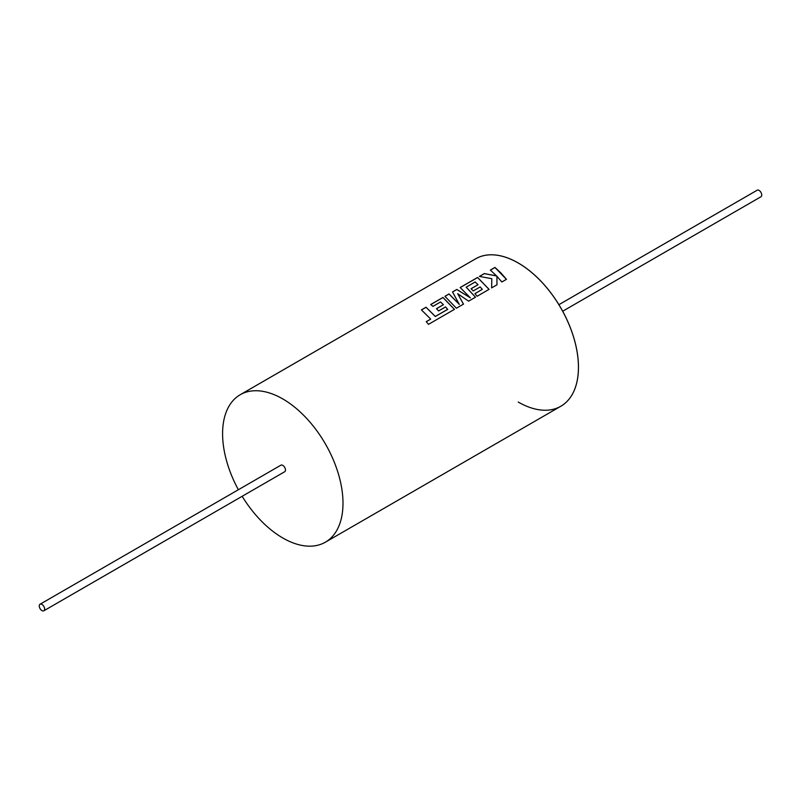 <?xml version="1.0" encoding="UTF-8"?>
<svg xmlns="http://www.w3.org/2000/svg" width="801" height="801" viewBox="0 0 801 801"><rect width="100%" height="100%" fill="white"/><g stroke="black" fill="none" stroke-linecap="round" stroke-linejoin="round"><path stroke-width="1.2" d="M242.152 496.29A85.146 49.161 -120 0 0 282.793 537.982A85.146 49.161 -120 0 0 325.366 542.197A85.146 49.161 -120 0 0 338.412 473.972A85.146 49.161 -120 0 0 282.793 398.938A85.146 49.161 -120 0 0 240.22 394.723L475.664 258.793A85.146 49.161 60 0 1 518.237 263.008A85.146 49.161 -120 0 0 475.664 258.793L475.694 258.773A85.146 49.161 60 0 1 475.694 258.773A85.146 49.161 60 0 1 518.267 262.988A85.146 49.161 60 0 1 573.886 338.022A85.146 49.161 60 0 1 560.83 406.247A85.146 49.161 60 0 1 560.82 406.257A85.146 49.161 60 0 1 518.237 402.042M518.237 263.008A85.146 49.161 60 0 1 573.856 338.032A85.146 49.161 60 0 1 560.81 406.267A85.146 49.161 -120 0 0 573.856 338.032A85.146 49.161 -120 0 0 518.237 263.008M447.679 309.346L435.303 316.445L426.032 307.224L421.416 309.887L430.688 319.098L426.262 321.662L428.475 324.345L454.447 309.346L442.973 297.441L430.748 304.5L432.93 306.372L440.55 301.967L443.414 304.69L436.465 308.705L438.608 310.938L445.556 306.923L447.679 309.406L435.293 316.505L426.032 307.294L421.466 309.927M454.447 309.406L442.983 297.511L430.798 304.54M443.414 304.69L436.505 308.745M459.313 304.35L449.031 293.947L444.915 296.32L456.4 308.215L463.499 304.12L457.691 293.707L468.615 301.166L475.504 297.191L466.192 287.159L475.163 281.982L478.037 284.705L471.088 288.71L473.231 290.943L480.169 286.938L482.302 289.361L474.933 293.617L477.116 296.26L489.071 289.351L477.596 277.456L460.164 287.519L470.397 297.872L456.83 289.441L452.515 291.934L459.313 304.41L449.041 294.007L444.966 296.36M463.489 304.18L457.691 293.707M470.397 297.872L456.84 289.511L452.545 291.985M475.494 297.251L466.192 287.159M478.037 284.705L471.128 288.75M489.071 289.411L477.606 277.516L460.215 287.559M496.61 275.914L484.325 273.572L479.399 276.415L491.804 278.688L491.624 287.879L496.95 284.806L496.95 276.295L501.847 281.982L506.462 279.319L500.955 272.991L494.978 267.424L490.372 270.077L496.61 275.975L484.335 273.632L479.499 276.425M506.452 279.379L494.978 267.484L490.422 270.117M41.942 604.425A3.785 2.183 60 0 1 44.415 607.759A3.785 2.183 60 0 1 43.835 610.793A3.785 2.183 60 0 1 41.942 610.602A3.785 2.183 60 0 1 39.469 607.268A3.785 2.183 60 0 1 40.05 604.234A3.785 2.183 60 0 1 41.942 604.425M43.835 610.793L284.685 471.739A3.785 2.183 -120 0 0 285.266 468.705A3.785 2.183 -120 0 0 282.793 465.371A3.785 2.183 -120 0 0 280.901 465.181L40.05 604.234M558.898 304.68L757.165 190.207A3.785 2.183 60 0 1 759.058 190.398A3.785 2.183 60 0 1 761.531 193.732A3.785 2.183 60 0 1 760.95 196.766L562.682 311.229M240.22 394.723A85.146 49.161 -120 0 0 238.368 489.731M491.784 279.799L491.804 278.688M496.94 284.866L496.95 276.295M474.963 293.657L482.302 289.361M426.252 321.722L430.688 319.098M560.83 406.247L325.366 542.197"/></g></svg>
